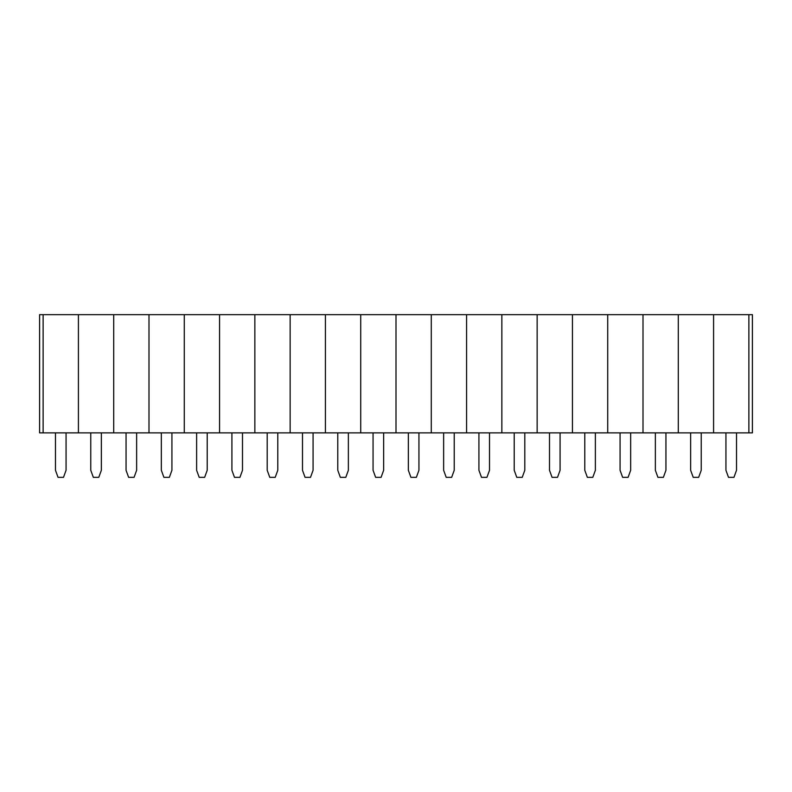 <?xml version="1.0" encoding="UTF-8"?>
<svg xmlns="http://www.w3.org/2000/svg" width="792" height="792" viewBox="0 0 792 792"><rect width="100%" height="100%" fill="white"/><g stroke="black" fill="none" stroke-linecap="round" stroke-linejoin="round"><path stroke-width="1.19" d="M78.418 314.662L43.124 314.662L43.124 432.877L43.124 314.662L39.6 314.662L39.6 432.877L78.418 432.877L78.418 314.662L78.418 432.877L113.701 432.877L113.701 314.662L78.418 314.662M748.876 432.877L748.876 314.662L113.701 314.662L113.701 432.877L148.995 432.877L148.995 314.662L148.995 432.877L184.279 432.877L184.279 314.662L184.279 432.877L219.562 432.877L219.562 314.662L219.562 432.877L254.856 432.877L254.856 314.662L254.856 432.877L290.139 432.877L290.139 314.662L290.139 432.877L325.423 432.877L325.423 314.662L325.423 432.877L360.716 432.877L360.716 314.662L360.716 432.877L396 432.877L396 314.662L396 432.877L431.284 432.877L431.284 314.662L431.284 432.877L466.577 432.877L466.577 314.662L466.577 432.877L501.861 432.877L501.861 314.662L501.861 432.877L537.144 432.877L537.144 314.662L537.144 432.877L572.438 432.877L572.438 314.662L572.438 432.877L607.721 432.877L607.721 314.662L607.721 432.877L643.005 432.877L643.005 314.662L643.005 432.877L678.298 432.877L678.298 314.662L678.298 432.877L713.582 432.877L713.582 314.662L713.582 432.877L752.4 432.877L752.4 314.662L748.876 314.662L748.876 432.877M55.48 432.877L55.48 470.28L58.044 477.338L63.499 477.338L66.063 470.28L66.063 432.877M90.763 432.877L90.763 470.28L93.337 477.338L98.782 477.338L101.356 470.28L101.356 432.877M126.057 432.877L126.057 470.28L128.621 477.338L134.076 477.338L136.64 470.28L136.64 432.877M161.34 432.877L161.34 470.28L163.904 477.338L169.359 477.338L171.923 470.28L171.923 432.877M196.624 432.877L196.624 470.28L199.198 477.338L204.643 477.338L207.217 470.28L207.217 432.877M231.917 432.877L231.917 470.28L234.481 477.338L239.936 477.338L242.5 470.28L242.5 432.877M267.201 432.877L267.201 470.28L269.775 477.338L275.22 477.338L277.784 470.28L277.784 432.877M302.485 432.877L302.485 470.28L305.059 477.338L310.504 477.338L313.078 470.28L313.078 432.877M337.778 432.877L337.778 470.28L340.342 477.338L345.797 477.338L348.361 470.28L348.361 432.877M373.062 432.877L373.062 470.28L375.636 477.338L381.081 477.338L383.645 470.28L383.645 432.877M408.355 432.877L408.355 470.28L410.919 477.338L416.364 477.338L418.938 470.28L418.938 432.877M443.639 432.877L443.639 470.28L446.203 477.338L451.658 477.338L454.222 470.28L454.222 432.877M478.922 432.877L478.922 470.28L481.496 477.338L486.941 477.338L489.515 470.28L489.515 432.877M514.216 432.877L514.216 470.28L516.78 477.338L522.225 477.338L524.799 470.28L524.799 432.877M549.499 432.877L549.499 470.28L552.064 477.338L557.519 477.338L560.083 470.28L560.083 432.877M584.783 432.877L584.783 470.28L587.357 477.338L592.802 477.338L595.376 470.28L595.376 432.877M620.077 432.877L620.077 470.28L622.641 477.338L628.096 477.338L630.66 470.28L630.66 432.877M655.36 432.877L655.36 470.28L657.924 477.338L663.379 477.338L665.943 470.28L665.943 432.877M690.644 432.877L690.644 470.28L693.218 477.338L698.663 477.338L701.237 470.28L701.237 432.877M725.937 432.877L725.937 470.28L728.501 477.338L733.956 477.338L736.52 470.28L736.52 432.877"/></g></svg>
